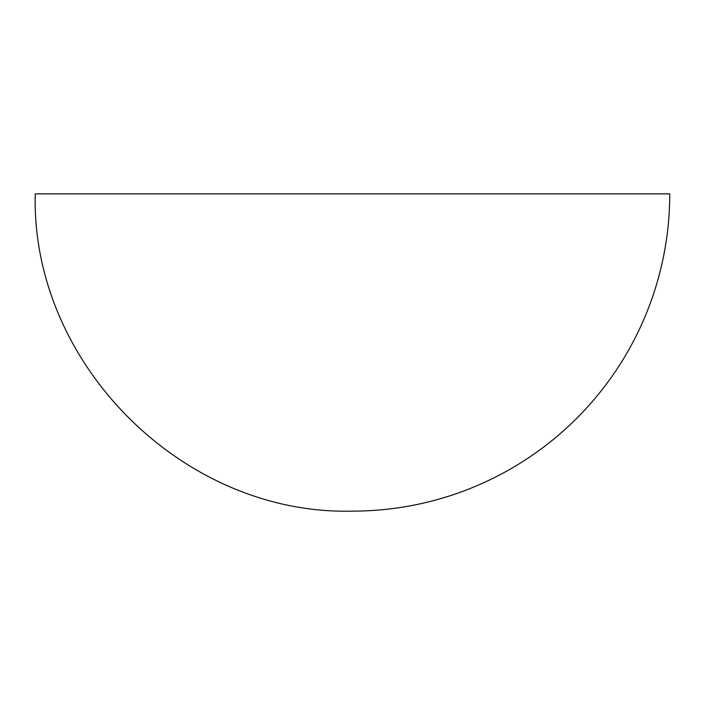 <?xml version="1.0" encoding="UTF-8"?>
<svg xmlns="http://www.w3.org/2000/svg" width="705" height="705" viewBox="0 0 705 705"><rect width="100%" height="100%" fill="white"/><g stroke="black" fill="none" stroke-linecap="round" stroke-linejoin="round"><path stroke-width="1.06" d="M35.25 193.875L669.75 193.875A317.25 317.25 0 0 1 352.5 511.125C182.974 515.496 30.879 363.401 35.25 193.875"/></g></svg>
